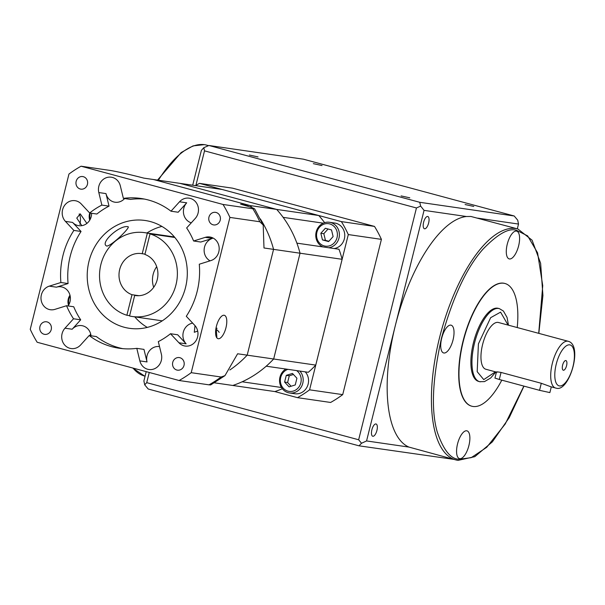 <?xml version="1.0" encoding="UTF-8"?>
<svg xmlns="http://www.w3.org/2000/svg" width="605" height="605" viewBox="0 0 605 605"><rect width="100%" height="100%" fill="white"/><g stroke="black" fill="none" stroke-linecap="round" stroke-linejoin="round"><path stroke-width="0.91" d="M497.045 372.241C495.722 371.697 497.053 371.765 501.053 372.438L541.293 383.283L550.694 386.701M551.291 386.882L549.869 392.592L539.539 390.323L499.299 379.479L494.943 378.087L496.455 372.037M565.804 360.55A4.991 1.981 105.1 0 0 562.658 364.989A4.991 1.981 105.1 0 0 563.3 370.215A4.991 1.981 105.1 0 0 563.391 370.237A4.991 1.981 105.1 0 0 566.545 365.791A4.991 1.981 105.1 0 0 565.894 360.572A4.991 1.981 105.1 0 0 565.804 360.55M556.063 388.145A24.215 9.604 -74.9 0 1 555.617 388.055A24.215 9.604 -74.9 0 1 552.494 362.728A24.215 9.604 -74.9 0 1 567.77 341.197A24.215 9.604 -74.9 0 1 568.216 341.288L498.467 322.495A24.215 9.604 105.1 0 0 498.021 322.404A24.215 9.604 105.1 0 0 482.745 343.935A24.215 9.604 105.1 0 0 485.868 369.254L496.433 372.105M322.019 165.551L313.337 163.653L322.019 165.551M473.776 206.441L465.094 204.543L473.776 206.441M466.44 216.514A119.563 47.44 105.1 0 0 395.307 325.656L424.052 210.366L466.44 216.514L470.902 216.461L517.91 228.985A119.563 47.44 -74.9 0 0 515.694 228.531A119.563 47.44 -74.9 0 0 440.274 334.83A119.563 47.44 -74.9 0 0 455.686 459.868L458.053 460.36L474.812 456.669L492.349 441.884L509.251 417.594L523.99 386.134M401.107 195.914L409.789 197.82L401.107 195.914M249.358 155.024L258.032 156.922L249.358 155.024M375.932 423.954A6.36 2.518 105.1 0 0 371.924 429.603A6.36 2.518 105.1 0 0 372.74 436.25A6.36 2.518 105.1 0 0 372.861 436.273A6.36 2.518 105.1 0 0 376.87 430.624A6.36 2.518 105.1 0 0 376.053 423.976A6.36 2.518 105.1 0 0 375.932 423.954M427.659 216.477A6.36 2.518 105.1 0 0 423.651 222.126A6.36 2.518 105.1 0 0 424.468 228.773A6.36 2.518 105.1 0 0 424.589 228.803A6.36 2.518 105.1 0 0 428.597 223.147A6.36 2.518 105.1 0 0 427.78 216.499A6.36 2.518 105.1 0 0 427.659 216.477M501.795 380.152A63.563 25.221 -74.9 0 1 473.049 406.477A63.563 25.221 -74.9 0 1 471.87 406.235A63.563 25.221 -74.9 0 1 463.672 339.76A63.563 25.221 -74.9 0 1 503.776 283.246A63.563 25.221 -74.9 0 1 504.948 283.488A63.563 25.221 -74.9 0 1 517.222 327.547M504.812 283.45A63.563 25.221 105.1 0 0 504.683 283.412A63.563 25.221 105.1 0 0 503.504 283.17A63.563 25.221 105.1 0 0 463.407 339.692A63.563 25.221 105.1 0 0 471.605 406.167A63.563 25.221 105.1 0 0 471.734 406.197M516.42 231.08A14.376 5.702 105.1 0 0 507.345 243.868A14.376 5.702 105.1 0 0 509.198 258.902A14.376 5.702 105.1 0 0 509.47 258.955A14.376 5.702 105.1 0 0 518.538 246.174A14.376 5.702 105.1 0 0 516.685 231.14A14.376 5.702 105.1 0 0 516.42 231.08M450.846 325.127A14.376 5.702 105.1 0 0 441.779 337.915A14.376 5.702 105.1 0 0 443.631 352.949A14.376 5.702 105.1 0 0 443.896 353.002A14.376 5.702 105.1 0 0 452.964 340.222A14.376 5.702 105.1 0 0 451.111 325.18A14.376 5.702 105.1 0 0 450.846 325.127M466.697 430.79A14.376 5.702 105.1 0 0 457.63 443.571A14.376 5.702 105.1 0 0 459.482 458.613A14.376 5.702 105.1 0 0 459.747 458.666A14.376 5.702 105.1 0 0 468.822 445.877A14.376 5.702 105.1 0 0 466.962 430.843A14.376 5.702 105.1 0 0 466.697 430.79M498.255 308.331A37.835 15.012 105.1 0 0 497.552 308.187A37.835 15.012 105.1 0 0 473.685 341.825A37.835 15.012 105.1 0 0 478.563 381.392L479.636 381.687A37.835 15.012 -74.9 0 1 474.759 342.112A37.835 15.012 -74.9 0 1 498.626 308.474A37.835 15.012 -74.9 0 1 499.329 308.618L498.255 308.331M195.891 185.432L204.513 150.857L416.444 207.969L358.652 439.767L146.72 382.655L149.261 372.468M366.562 440.947L395.307 325.656A119.563 47.44 105.1 0 0 408.95 447.087L366.562 440.947L361.518 443.253L358.652 439.767M416.444 207.969L420.649 206.108L424.052 210.366M457.902 460.329A119.563 47.44 -74.9 0 1 455.686 459.868L408.95 447.087M419.741 202.297L208.922 145.487L303.385 159.175L514.205 215.985L419.741 202.297L420.649 206.108M204.513 150.857L203.824 147.68L208.922 145.487M203.824 147.68L201.389 150.365L192.7 185.206M146.72 382.655L144.701 384.825L148.202 389.015L359.022 445.825L453.826 459.369M361.518 443.253L359.022 445.825M146.213 371.644L143.899 380.946L144.701 384.825M477.625 218.133L518.508 224.054L517.32 228.826M514.205 215.985L517.714 220.175L518.508 224.054M76.162 181.334A6.36 5.831 -81.8 0 0 80.888 189.146A6.36 5.831 -81.8 0 0 87.43 184.374A6.36 5.831 -81.8 0 0 82.711 176.562A6.36 5.831 -81.8 0 0 76.162 181.334M208.952 217.119A6.36 5.831 -81.8 0 0 213.671 224.924A6.36 5.831 -81.8 0 0 220.22 220.152A6.36 5.831 -81.8 0 0 215.493 212.347A6.36 5.831 -81.8 0 0 208.952 217.119M172.743 362.35A6.36 5.831 -81.8 0 0 177.462 370.162A6.36 5.831 -81.8 0 0 184.011 365.382A6.36 5.831 -81.8 0 0 179.284 357.578A6.36 5.831 -81.8 0 0 172.743 362.35M39.953 326.564A6.36 5.831 -81.8 0 0 44.679 334.376A6.36 5.831 -81.8 0 0 51.221 329.604A6.36 5.831 -81.8 0 0 46.502 321.792A6.36 5.831 -81.8 0 0 39.953 326.564M197.154 291.436A75.67 69.378 -81.8 0 0 199.279 264.219L210.903 260.581A12.108 11.102 -81.8 0 0 218.798 251.862A12.108 11.102 -81.8 0 0 209.806 236.986A12.108 11.102 -81.8 0 0 205.239 237.364L193.615 240.994A75.67 69.378 -81.8 0 0 186.65 227.949L195.188 218.526A12.108 11.102 -81.8 0 0 198.092 213.043A12.108 11.102 -81.8 0 0 189.093 198.168A12.108 11.102 -81.8 0 0 179.526 201.783L170.996 211.198A75.67 69.378 -81.8 0 0 140.935 198.47A75.67 69.378 -81.8 0 0 123.375 198.372L120.319 185.826A12.108 11.102 -81.8 0 0 111.297 177.204A12.108 11.102 -81.8 0 0 98.827 186.295A12.108 11.102 -81.8 0 0 98.804 192.549L101.859 205.095A75.67 69.378 -81.8 0 0 89.676 212.99L81.221 203.938A12.108 11.102 -81.8 0 0 75.058 200.679A12.108 11.102 -81.8 0 0 62.587 209.769A12.108 11.102 -81.8 0 0 65.416 221.377L73.878 230.422A75.67 69.378 -81.8 0 0 60.893 282.505L49.27 286.142A12.108 11.102 -81.8 0 0 41.374 294.854A12.108 11.102 -81.8 0 0 50.366 309.73A12.108 11.102 -81.8 0 0 54.934 309.359L66.558 305.722A75.67 69.378 -81.8 0 0 73.523 318.774L64.985 328.197A12.108 11.102 -81.8 0 0 62.081 333.68A12.108 11.102 -81.8 0 0 71.08 348.548A12.108 11.102 -81.8 0 0 80.647 344.941L89.177 335.518A75.67 69.378 -81.8 0 0 119.238 348.246A75.67 69.378 -81.8 0 0 136.798 348.351L139.853 360.898A12.108 11.102 -81.8 0 0 148.875 369.511A12.108 11.102 -81.8 0 0 161.346 360.421A12.108 11.102 -81.8 0 0 161.369 354.167L158.306 341.621A75.67 69.378 -81.8 0 0 170.497 333.733L178.951 342.778A12.108 11.102 -81.8 0 0 185.115 346.045A12.108 11.102 -81.8 0 0 197.585 336.955A12.108 11.102 -81.8 0 0 194.749 325.346L186.295 316.294A75.67 69.378 -81.8 0 0 197.154 291.436M70.188 296.148A9.385 8.606 -81.8 0 0 68.894 299.15A9.385 8.606 -81.8 0 0 68.993 304.421M68.524 305.253A10.595 9.71 98.2 0 1 68.304 298.93A10.595 9.71 98.2 0 1 69.983 295.21M90.901 334.966A9.385 8.606 -81.8 0 0 90.47 335.707M89.774 335.609A10.595 9.71 98.2 0 1 90.689 334.028M219.176 332.379A9.385 8.606 -81.8 0 0 215.826 329.226M216.061 327.857A10.595 9.71 98.2 0 1 217.066 328.341M90.402 213.096A9.385 8.606 -81.8 0 0 90.115 214.057A9.385 8.606 -81.8 0 0 90.206 219.328M89.737 220.167A10.595 9.71 98.2 0 1 89.517 213.837A10.595 9.71 98.2 0 1 89.759 212.998M124.615 198.546A12.108 11.102 98.2 0 1 114.995 202.214A12.108 11.102 98.2 0 1 105.981 193.592L109.036 206.139A75.67 69.378 -81.8 0 0 96.853 214.026L89.676 212.99M86.878 223.419L80.238 213.86L76.767 218.095L81.834 225.657M91.612 213.27A12.108 11.102 98.2 0 1 91.226 216.59A12.108 11.102 98.2 0 1 78.756 225.68A12.108 11.102 98.2 0 1 72.592 222.421L81.055 231.465A75.67 69.378 -81.8 0 0 68.07 283.541L56.447 287.178A12.108 11.102 98.2 0 1 61.014 286.808A12.108 11.102 98.2 0 1 70.006 301.683A12.108 11.102 98.2 0 1 68.078 305.948M136.798 348.351L143.967 349.387L147.03 361.934A12.108 11.102 98.2 0 1 147.053 355.679A12.108 11.102 98.2 0 1 159.523 346.589M170.497 333.733L177.666 334.769L186.128 343.821A12.108 11.102 98.2 0 1 183.3 332.205A12.108 11.102 98.2 0 1 192.692 323.138M210.064 260.846A12.108 11.102 98.2 0 1 204.513 247.12A12.108 11.102 98.2 0 1 212.415 238.4L200.792 242.038L193.615 240.994M191.286 222.837A12.108 11.102 98.2 0 1 183.799 208.302A12.108 11.102 98.2 0 1 186.703 202.819L178.165 212.242L170.996 211.198M195.007 325.626L194.288 332.281L197.699 331.086M224.115 315.25A12.108 4.802 105.1 0 0 216.477 326.019A12.108 4.802 105.1 0 0 218.034 338.679A12.108 4.802 105.1 0 0 218.261 338.724A12.108 4.802 105.1 0 0 225.899 327.963A12.108 4.802 105.1 0 0 224.334 315.296A12.108 4.802 105.1 0 0 224.115 315.25M147.28 327.411A54.48 49.958 98.2 0 1 134.786 316.861M185.546 287.413A54.48 49.958 98.2 0 1 129.447 328.318A54.48 49.958 98.2 0 1 88.973 261.39A54.48 49.958 98.2 0 1 145.071 220.477A54.48 49.958 98.2 0 1 185.546 287.413M127.912 226.701C119.351 224.863 99.175 243.414 106.881 246.084C112.417 245.365 131.323 226.588 127.912 226.701L128.124 226.746M129.644 315.666L126.876 315.265A42.373 38.856 98.2 0 1 100.899 264.453A42.373 38.856 98.2 0 1 144.535 232.638A42.373 38.856 98.2 0 1 147.348 233.159L142.22 253.722L144.988 254.123M153.7 287.315A21.19 19.428 98.2 0 1 153.156 274.36A21.19 19.428 98.2 0 1 156.687 266.684M142.22 253.722A21.19 19.428 -81.8 0 0 141.494 253.601A21.19 19.428 -81.8 0 0 119.677 269.512A21.19 19.428 -81.8 0 0 132.003 294.695L126.876 315.265M229.923 217.414L191.21 372.68A121.076 111.01 98.2 0 1 179.118 380.507L37.162 342.256A121.076 111.01 98.2 0 1 30.25 329.301L68.962 174.043A121.076 111.01 98.2 0 1 81.055 166.209L110.934 170.542C118.739 171.949 129.735 174.482 143.907 178.135L153.473 179.519L250.198 205.587A105.936 97.133 98.2 0 1 252.051 207.704A105.936 97.133 98.2 0 0 250.198 205.587L240.631 204.195C252.119 207.462 256.202 208.997 252.89 208.793L254.592 208.801L263.198 224.984L259.802 221.748A121.076 111.01 -81.8 0 0 252.89 208.793L223.011 204.46A121.076 111.01 98.2 0 1 229.923 217.414L259.802 221.748M223.011 204.46L81.055 166.209M174.52 237.099L147.348 233.159M138.931 295.701L132.003 294.695M179.118 380.507L208.997 384.84A121.076 111.01 -81.8 0 0 221.09 377.006L224.954 375.652L237.614 353.774L247.18 355.158A105.936 97.133 98.2 0 1 229.847 369.973A105.936 97.133 98.2 0 0 247.18 355.158L273.558 249.366L263.992 247.982L263.198 224.984M191.21 372.68L221.09 377.006M323.274 223.169L283.125 217.354A105.936 97.133 98.2 0 0 276.682 209.421L179.957 183.36L153.473 179.519L250.198 205.587L276.682 209.421A105.936 97.133 98.2 0 1 300.042 253.208L273.664 358.999L247.18 355.158L273.558 249.366A105.936 97.133 98.2 0 0 260.339 218.919A105.936 97.133 98.2 0 1 273.558 249.366L300.042 253.208L273.664 358.999A105.936 97.133 98.2 0 1 232.789 385.468L274.874 391.571A105.936 97.133 98.2 0 0 282.316 388.735M79.142 214.011A12.108 4.802 -74.9 0 1 79.905 224.44M224.954 375.652L210.676 384.931L208.997 384.84M150.032 233.885A42.373 38.856 98.2 0 1 176.365 283.17A42.373 38.856 98.2 0 1 132.382 316.513A42.373 38.856 98.2 0 1 129.561 315.984L134.688 295.421A21.19 19.428 -81.8 0 0 135.414 295.543A21.19 19.428 -81.8 0 0 157.33 279.245A21.19 19.428 -81.8 0 0 144.905 254.448L150.032 233.885L174.837 237.478M146.939 232.985A54.48 49.958 98.2 0 1 161.913 226.414M216.136 327.479L216.908 337.908M66.558 305.722L73.734 306.765A75.67 69.378 -81.8 0 0 80.692 319.818L72.161 329.233A12.108 11.102 98.2 0 1 81.728 325.626A12.108 11.102 98.2 0 1 91.022 335.79M216.386 337.076L216.59 336.251L215.856 335.473M144.512 199.09A75.67 69.378 -81.8 0 0 130.551 199.408L123.375 198.372M89.177 335.518L96.354 336.562A75.67 69.378 -81.8 0 0 122.838 348.669M109.036 206.139L101.859 205.095M80.692 319.818L73.523 318.774M68.07 283.541L60.893 282.505M81.055 231.465L73.878 230.422M134.688 295.421L136.148 295.633M214.389 382.806L232.789 385.468A105.936 97.133 98.2 0 0 242.129 381.793L281.454 387.495M315.749 365.095L273.664 358.999A105.936 97.133 98.2 0 1 266.208 366.199L308.293 372.294A105.936 97.133 98.2 0 0 315.749 365.095L342.127 259.303A105.936 97.133 98.2 0 0 338.981 249.245L296.889 243.142A105.936 97.133 98.2 0 1 300.042 253.208L342.127 259.303M318.767 215.524L276.682 209.421L179.957 183.36L222.043 189.456L318.767 215.524A105.936 97.133 98.2 0 1 324.628 222.655M287.889 369.337A11.351 10.406 -81.8 0 0 280.712 377.444A11.351 10.406 -81.8 0 0 288.025 391.155A11.351 10.406 -81.8 0 0 300.829 382.867A11.351 10.406 -81.8 0 0 296.601 370.6M299.853 371.077A12.864 11.797 98.2 0 1 302.772 383.313A12.864 11.797 98.2 0 1 289.523 392.97A12.864 11.797 98.2 0 1 279.964 377.165A12.864 11.797 98.2 0 1 285.832 369.042M337.038 237.629A11.351 10.406 -81.8 0 0 329.725 223.918A11.351 10.406 -81.8 0 0 316.922 232.207A11.351 10.406 -81.8 0 0 324.235 245.925A11.351 10.406 -81.8 0 0 337.038 237.629M322.866 246.908A12.864 11.797 98.2 0 1 316.181 231.934A12.864 11.797 98.2 0 1 329.423 222.277A12.864 11.797 98.2 0 1 338.981 238.083A12.864 11.797 98.2 0 1 328.719 247.755M289.523 392.97L294.907 393.749A12.864 11.797 -81.8 0 0 308.149 384.092A12.864 11.797 -81.8 0 0 305.23 371.856M334.104 248.534A12.864 11.797 -81.8 0 0 344.358 238.862A12.864 11.797 -81.8 0 0 334.807 223.056L329.423 222.277M348.298 234.566L381.415 239.368A121.076 111.01 98.2 0 0 374.503 226.414L341.386 221.612A121.076 111.01 98.2 0 1 348.298 234.566L309.586 389.832L342.71 394.626A121.076 111.01 98.2 0 1 330.61 402.461L297.494 397.659L274.874 391.571M309.586 389.832A121.076 111.01 98.2 0 1 297.494 397.659M341.386 221.612L199.431 183.36L232.554 188.163L374.503 226.414M195.581 185.622A121.076 111.01 98.2 0 1 199.431 183.36M381.415 239.368L342.71 394.626M325.361 228.274L320.839 233.265L322.457 239.913L328.598 241.569L333.121 236.578L331.502 229.93L325.361 228.274M296.926 378.223L292.449 373.436L286.286 375.357L284.615 382.08L289.092 386.875L295.255 384.946L296.926 378.223M328.076 229.008L323.826 233.696L320.839 233.265M323.826 233.696L325.445 240.344L328.87 241.266M325.445 240.344L322.457 239.913M293.433 374.495L289.281 375.796L287.602 382.511L291.096 386.247M287.602 382.511L284.615 382.08M289.281 375.796L286.286 375.357M157.527 180.108L181.19 152.536L193.055 145.896L204.354 144.64L206.713 145.132A119.563 47.44 105.1 0 0 204.505 144.671A119.563 47.44 105.1 0 0 158.374 180.23M133.047 368.097A119.563 47.44 105.1 0 0 144.497 376.015L132.654 367.991M523.862 386.103L505.243 423.976L486.692 447.322L471.242 457.652L459.611 459.218C451.126 459.573 443.699 450.596 437.339 432.28C430.972 410.772 432.363 379.35 441.506 338.036C452.888 297.04 466.712 267.425 482.987 249.192C497.718 233.938 508.949 227.654 516.67 230.361L527.643 235.889L537.58 252.829L542.738 285.673L538.707 333.34M480.34 381.831A37.835 15.012 -74.9 0 1 479.636 381.687L484.476 381.619L490.693 377.989L495.881 371.954M495.442 371.833L483.75 379.615L477.186 371.674L478.411 343.882L490.647 317.685L500.577 312.135L508.049 325.074M559.474 385.929A21.19 8.409 105.1 0 0 572.965 366.607A21.19 8.409 105.1 0 0 569.721 344.858A21.19 8.409 105.1 0 0 556.229 364.18A21.19 8.409 105.1 0 0 559.474 385.929M501.053 372.438L499.299 379.479M541.293 383.283L539.539 390.323M105.981 193.592L98.804 192.549M72.592 222.421L65.416 221.377M147.03 361.934L139.853 360.898M186.128 343.821L178.951 342.778M186.703 202.819L179.526 201.783M212.415 238.4L205.239 237.364M72.161 329.233L64.985 328.197M56.447 287.178L49.27 286.142M550.172 386.587L556.358 388.206C569.146 392.229 583.386 345.115 568.216 341.288M206.713 145.132L208.581 145.631M508.48 325.195L507.043 317.406L503.413 311.038L499.329 308.618M538.828 333.37L542.919 295.505L540.62 263.258L532.097 240.2L517.91 228.985M144.497 376.015L145.087 376.174M144.535 232.638L174.414 236.963M132.382 316.513L162.261 320.839"/></g></svg>
